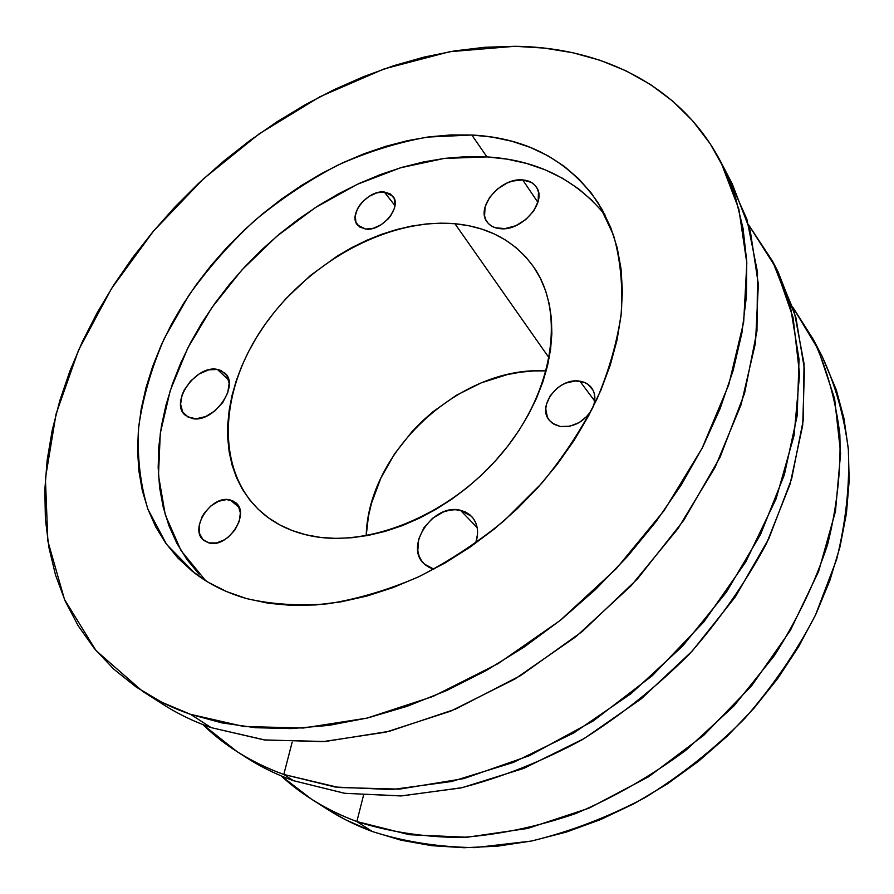 <?xml version="1.0" encoding="UTF-8"?>
<svg xmlns="http://www.w3.org/2000/svg" width="894" height="894" viewBox="0 0 894 894"><rect width="100%" height="100%" fill="white"/><g stroke="black" fill="none" stroke-linecap="round" stroke-linejoin="round"><path stroke-width="1.34" d="M191.964 418.437L185.326 415.252C169.167 402.691 196.144 364.45 217.376 369.423L228.719 380.151L217.376 369.423L221.187 370.585L226.83 375.536L229.155 383.314L227.735 392.768L222.785 402.434L215.029 410.793L205.698 416.537L196.255 418.761L188.176 417.163L182.689 412.022L180.588 404.166L182.141 394.802L184.231 389.996L190.623 381.023L199.138 373.971L208.514 369.904L217.376 369.423L224.763 372.999C240.475 385.638 212.973 424.013 191.964 418.437M499.914 228.652C494.27 228.071 490.024 225.88 487.174 222.081C475.15 207.542 500.696 177.358 522.699 179.917L537.886 202.323L522.699 179.917L531.36 182.421L534.646 184.969L537.048 188.265L538.467 192.188L538.154 201.318L533.729 210.928L525.828 219.522L515.726 225.746L504.987 228.618L495.31 227.746L491.331 225.925L488.158 223.276L485.878 219.913L484.582 215.957L485.084 206.916L489.543 197.507L497.265 189.126L507.121 183.002L512.407 181.08L522.699 179.917C528.801 180.409 533.327 182.767 536.277 186.98C547.787 201.642 521.604 231.769 499.914 228.652M433.858 569.187L424.348 564.036C403.742 546.536 433.344 502.897 460.444 510.284L477.184 527.65L460.444 510.284L465.461 511.983L469.819 514.743L473.317 518.475L475.843 523.035L477.284 528.265L477.575 533.953L475.697 543.194C479.173 532.31 477.787 523.37 471.551 516.352L460.444 510.284L454.957 509.714L449.19 510.284L443.379 511.96L432.461 518.341L423.79 527.907L418.649 539.272L417.811 550.749L419.096 555.99L421.465 560.639L424.851 564.494L429.12 567.399L433.858 569.187M546.223 370.921C461.226 365.333 368.082 450.632 366.194 535.785L368.429 516.307L371.446 503.389L380.922 477.932L394.69 453.671L412.223 431.377L422.225 421.197L432.953 411.743L456.208 395.383L481.263 382.844L507.334 374.586L520.498 372.172L533.584 370.943L546.223 370.921M454.945 223.735L549.184 358.025L454.945 223.735L468.702 225.713L481.832 229.11L494.203 233.926L505.691 240.14L516.162 247.727L525.504 256.645L533.584 266.837L540.311 278.224L545.586 290.718L549.307 304.206L551.419 318.577L551.855 333.697L550.581 349.398L547.586 365.512L542.881 381.883L536.489 398.311L528.455 414.604L518.878 430.584L507.837 446.039L495.455 460.801L481.9 474.692L467.294 487.521L451.85 499.165L435.724 509.468L419.118 518.319L402.244 525.638L385.28 531.338L368.451 535.372L351.923 537.73L335.876 538.4L320.499 537.406L305.938 534.78C290.192 530.891 276.57 524.376 265.049 515.235C215.32 475.206 217.845 393.975 262.143 328.657C306.284 263.127 387.024 217.879 454.945 223.735C489.577 227.02 516.14 241.894 534.623 268.368C565.31 313.805 553.498 392.611 500.931 454.554C448.598 516.631 364.73 549.62 305.938 534.78L292.338 530.589L279.811 524.912L268.468 517.838L258.411 509.457L249.694 499.88L242.386 489.241L236.519 477.653L232.127 465.249L229.199 452.152L227.758 438.485L227.758 424.393L229.199 410.011L232.038 395.439L236.217 380.81L241.704 366.249L248.42 351.878L256.31 337.787L265.294 324.097L275.296 310.911L286.248 298.328L310.598 275.341L337.597 255.829L351.845 247.571L366.439 240.419L381.28 234.418L396.243 229.646L411.218 226.16L426.08 223.981L440.697 223.165L454.945 223.735M605.082 215.018C575.77 179.258 536.4 159.881 486.962 156.908L471.797 135.005C527.024 137.866 569.254 160.674 598.499 203.43L613.496 235.1C620.201 258.724 622.839 284.359 621.431 311.995C617.564 340.424 609.429 369.412 597.013 398.947C582.229 428.315 563.745 456.476 541.574 483.43L504.361 520.531C477.072 542.848 448.341 561.7 418.135 577.055C387.65 590.129 357.533 599.047 327.819 603.796C298.831 606.11 271.798 604.4 246.744 598.634L268.412 603.271L291.511 605.406L315.805 604.947L341.016 601.841L366.853 596.063L393.014 587.615L419.163 576.574L444.955 563.041L470.065 547.15L494.147 529.114L516.877 509.144L537.953 487.509L557.107 464.5L574.093 440.429L588.71 415.609L600.813 390.376L610.278 365.065L617.039 339.977L621.073 315.426L622.403 291.679L621.073 269.016L617.173 247.649L610.826 227.78L602.176 209.587L591.381 193.193L578.63 178.722L564.103 166.25L548.011 155.824L530.522 147.488L511.871 141.252L492.225 137.095L471.797 135.005L450.766 134.938L429.321 136.838L407.63 140.637L385.862 146.292L364.182 153.701L342.748 162.786L321.695 173.458L301.177 185.639L281.319 199.217L262.266 214.091L244.129 230.149L227.031 247.303L211.107 265.417L196.445 284.393L183.181 304.083L171.402 324.388L161.233 345.14L152.751 366.216L146.068 387.46L141.252 408.714L138.402 429.824L137.587 450.61L138.861 470.881L142.291 490.46L147.89 509.155L155.679 526.778L165.669 543.105L177.828 557.945L192.109 571.11L208.425 582.396L226.685 591.627L246.744 598.634C226.942 593.013 209.621 584.52 194.758 573.177L166.642 544.457L147.912 509.222C140.023 483.14 136.972 455.538 138.738 426.382C143.107 396.891 151.667 367.501 164.418 338.223L188.5 295.836C207.766 268.725 229.792 243.671 254.555 220.662C280.582 199.138 308.207 180.689 337.429 165.323C367.211 151.958 397.238 142.548 427.511 137.084L471.797 135.005L486.962 156.908L444.162 158.439L400.411 167.815L357.086 184.41L315.448 207.531L276.659 236.374L241.782 270.089L211.811 307.715L187.673 348.235L170.24 390.533L160.283 433.355L158.473 475.329L165.312 514.966L181.08 550.659L205.732 580.754M326.969 809.059L345.565 819.764L372.284 831.509C404.11 841.723 438.306 847.099 474.859 847.624L531.304 841.064C569.78 831.778 607.618 817.339 644.82 797.75C680.993 775.411 714.284 749.004 744.691 718.53C772.863 686.223 796.453 651.76 815.451 615.161L836.639 559.432C845.847 521.973 849.781 485.61 848.44 450.33C844.204 416.213 835.387 384.789 821.988 356.058L813.361 339.508C826.827 368.406 835.644 400.065 839.835 434.462C841.086 470.076 836.996 506.831 827.553 544.714C814.982 582.698 797.258 619.665 774.383 655.615L733.918 705.969L686 750.178C650.977 776.115 614.167 797.258 575.58 813.607C536.657 826.928 498.26 834.907 460.388 837.522C423.443 837.108 388.935 831.789 356.851 821.552L372.284 831.509L401.138 840.226L431.847 845.69L464.098 847.724L497.522 846.182L531.718 840.986L566.248 832.102L600.645 819.563L634.427 803.494L667.125 784.049L698.248 761.476L727.347 736.075L754.022 708.204L777.881 678.278L798.633 646.708L816.01 613.977L829.833 580.541L839.991 546.871L846.439 513.424L849.188 480.614L848.317 448.844L843.958 418.459L836.281 389.795L821.865 355.812M311.458 799.147L327.193 809.204C341.05 818.055 356.08 825.497 372.284 831.509L356.851 821.552C340.525 815.529 325.394 808.064 311.458 799.147L281.129 775.88C302.351 795.403 327.595 810.623 356.851 821.552L363.5 795.369L356.851 821.552L409.351 834.717L466.992 837.253L527.728 828.436L589.18 808.098L648.709 776.707L703.667 735.382L751.597 685.843L790.419 630.326L818.658 571.333L835.454 511.446L840.628 453.135L834.594 398.545L818.256 349.476L792.844 307.245L813.361 339.508M775.243 266.524L794.341 312.073L804.03 363.646L803.326 419.856L791.626 478.916L768.818 538.691L735.349 596.857L692.28 651.011L641.199 698.896L584.207 738.533L523.672 768.427L462.064 787.67L401.786 795.895L344.995 793.347L293.478 780.697L344.525 793.28L400.78 795.939L460.488 788.016C501.378 777.489 541.775 761.487 581.659 740.031C620.548 715.647 656.453 687.005 689.408 654.095C720.005 619.296 745.73 582.363 766.605 543.284L790.106 484.067L802.7 425.365L804.455 369.267L795.917 317.56L778.004 271.653L772.617 261.316L790.553 307.368L799.046 359.299L797.169 415.699L784.362 474.77L760.571 534.411L726.286 592.32L682.569 646.139L631.075 693.632L573.859 732.89L513.268 762.481L451.749 781.479L391.65 789.581L335.082 787.011L283.8 774.461L338.681 787.502L399.45 789.134L463.919 778.573L529.494 755.654L593.281 720.91L652.329 675.663L703.902 621.866L745.697 562.024L776.048 498.953L794.073 435.479L799.594 374.262L793.101 317.616L775.646 267.351L748.591 224.774L772.617 261.316M726.185 173.011L746.87 219.108L757.509 272.212L756.983 330.903L744.568 393.338L720.072 457.225L683.966 520.006L637.388 578.999L582.162 631.611L520.61 675.585L455.415 709.177L389.382 731.292L325.148 741.495L265.105 740.02L211.152 727.627L190.567 714.351C173.123 708.305 157.143 700.628 142.627 691.341L96.071 650.642L64.502 599.483L47.851 541.082L45.404 478.379L56.076 413.956L78.583 350.046L111.526 288.527L153.533 231.043L203.217 179.035L259.182 133.832L319.985 96.72L384.074 68.927L449.693 51.718L514.855 46.298L544.234 48.086L572.752 52.724L600.176 60.311L626.191 70.894L650.508 84.528L672.813 101.223L692.783 120.958L710.104 143.666L724.453 169.245L735.527 197.552L743.048 228.372L746.747 261.439L746.423 296.417L741.919 332.914L733.147 370.518L720.072 408.714L702.773 446.978L681.384 484.76L656.14 521.493L627.376 556.593L595.482 589.548L560.929 619.833L524.23 646.999L485.967 670.668L446.709 690.514L407.061 706.338L367.59 717.971L328.847 725.392L291.343 728.599L255.55 727.716L221.835 722.888L190.567 714.351L162.004 702.349L136.357 687.184L113.784 669.159L94.384 648.597L78.203 625.834L65.251 601.193L55.506 574.976L48.913 547.486L45.393 519.023L44.834 489.856L47.147 460.231L52.187 430.383L59.831 400.534L69.956 370.898L82.404 341.642L97.055 312.956L113.773 284.996L132.401 257.93L152.829 231.892L174.889 207.017L198.468 183.449L223.422 161.322L249.605 140.749L276.883 121.863L305.089 104.788L334.099 89.646L363.724 76.571L393.807 65.664L424.158 57.071L454.599 50.902L484.906 47.27L514.855 46.298C601.036 47.136 680.747 85.243 720.787 161.87L738.857 209.14L746.825 263.06L743.663 322.209L728.766 384.722L702.069 448.341L664.141 510.552L616.189 568.774L560.069 620.525L498.092 663.65L432.875 696.504L367.121 718.083L303.39 728.018L243.928 726.52L190.567 714.351L211.152 727.627L264.076 739.897L322.924 741.64L385.873 732.141L450.71 711.143L514.91 679.015L575.837 636.751L630.929 585.95L677.931 528.7L715.055 467.428L741.092 404.68L755.508 342.905L758.369 284.337L750.267 230.82L732.208 183.784L720.922 162.116M292.17 742.121L283.8 774.461L293.478 780.697L283.8 774.461C266.937 768.393 251.382 760.805 237.145 751.698L202.849 724.565C224.953 746.188 251.94 762.817 283.8 774.461L292.17 742.121M560.314 426.516L554.101 424.348L549.363 420.359C536.467 406.032 559.208 377.022 579.904 381.202L594.689 400.993L579.904 381.202C584.933 382.006 588.844 384.241 591.638 387.895C595.661 393.751 595.918 400.613 592.398 408.502L594.365 402.87L594.443 394.12L593.08 390.242L587.805 384.219L584.106 382.297L575.334 380.967L565.824 383.079L561.242 385.336L557.007 388.298L550.179 395.83L546.346 404.591L545.765 409.016L547.374 417.152L549.519 420.549L552.47 423.309L560.314 426.516C573.523 427.589 584.039 421.957 591.85 409.597L587.403 415.889L579.256 422.516L569.735 426.248L560.314 426.516M365.713 229.076L357.578 225.109C347.688 214.716 367.814 189.841 384.252 191.998L394.969 205.598L384.252 191.998L392.846 196.211C402.479 206.659 381.984 231.568 365.713 229.076L359.656 226.998L355.98 222.427L355.209 216.069L357.432 208.905L359.578 205.352L362.305 201.999L369.088 196.367L376.787 192.858L384.252 191.998L390.365 193.942L394.165 198.423L395.07 204.771L394.366 208.358L390.745 215.655L387.985 219.075L381.067 224.796L373.234 228.305L365.713 229.076M208.783 542.87L203.988 540.512C188.366 529.561 211.386 494.326 230.239 499.969L239.167 507.513L230.239 499.969L235.647 502.64C250.868 513.681 227.489 548.972 208.783 542.87L202.849 539.484L199.496 533.372L199.194 525.471L201.977 516.989L204.402 512.933L210.861 505.926L218.639 501.232L226.584 499.567L233.513 501.188L238.352 505.892L240.374 512.988L239.201 521.403L235.021 529.863L228.439 537.015L224.573 539.741L216.415 542.971L208.783 542.87M237.145 751.698L246.967 757.978C261.171 767.063 276.682 774.629 293.478 780.697C274.726 773.913 257.595 765.275 242.106 754.771M142.627 691.341L163.457 704.651C177.928 713.904 193.83 721.559 211.152 727.627C189.617 720.061 170.318 710.093 153.254 697.7M592.934 201.251L578.496 188.746L562.505 178.264L545.161 169.826L526.667 163.468L507.2 159.166L486.962 156.908L466.132 156.651L444.899 158.35L423.443 161.948L401.909 167.368L380.475 174.542L359.287 183.393L338.491 193.83L318.23 205.754L298.641 219.086L279.844 233.703L261.976 249.527L245.157 266.423L229.501 284.303L215.119 303.032L202.111 322.488L190.601 342.558L180.689 363.087L172.453 383.939L166.005 404.982L161.423 426.036L158.786 446.944L158.171 467.551L159.613 487.655L163.189 507.088L168.91 525.638L176.788 543.139L186.846 559.365L199.027 574.138M266.054 516.028L265.049 515.235M535.316 269.44L534.623 268.368"/></g></svg>
